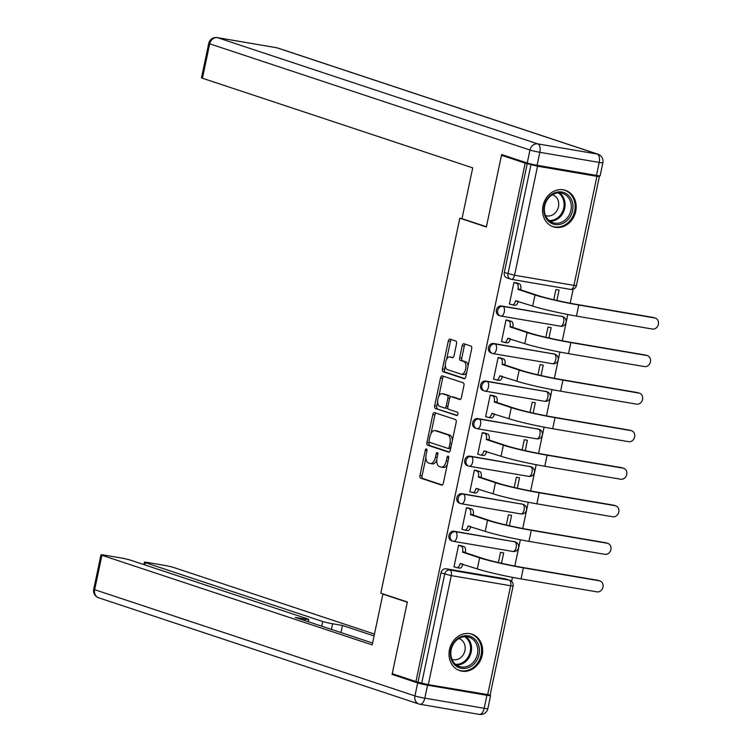 <?xml version="1.0" encoding="UTF-8"?>
<svg xmlns="http://www.w3.org/2000/svg" width="752" height="752" viewBox="0 0 752 752"><rect width="100%" height="100%" fill="white"/><g stroke="black" fill="none" stroke-linecap="round" stroke-linejoin="round"><path stroke-width="1.13" d="M426.45 448.916A1.692 0.855 -80.3 0 0 426.384 448.897A1.692 0.855 -80.3 0 0 425.275 450.298L419.992 475.396A2.416 1.222 -80.3 0 0 420.659 478.15L441.697 485.125A2.416 1.222 -80.3 0 0 441.791 485.153A2.416 1.222 -80.3 0 0 443.36 483.151L448.653 458.053A1.692 0.855 -80.3 0 0 448.183 456.126A1.692 0.855 -80.3 0 0 448.117 456.107A1.692 0.855 -80.3 0 0 447.017 457.507L446.331 460.76A7.746 3.91 -80.3 0 1 441.292 467.152A7.746 3.91 -80.3 0 1 441.001 467.077L439.243 466.494A7.746 3.91 -80.3 0 1 437.1 457.695L437.786 454.443A1.692 0.855 -80.3 0 0 437.316 452.516A1.692 0.855 -80.3 0 0 437.25 452.507A1.692 0.855 -80.3 0 0 436.151 453.898L435.464 457.15A7.746 3.91 -80.3 0 1 430.426 463.542A7.746 3.91 -80.3 0 1 430.135 463.467L428.377 462.894A7.746 3.91 -80.3 0 1 426.234 454.086L426.92 450.843A1.692 0.855 -80.3 0 0 426.45 448.916M449.48 649.615A19.232 16.553 108.3 0 0 459.792 670.652A19.232 16.553 108.3 0 0 482.211 655.199A19.232 16.553 108.3 0 0 471.899 634.152A19.232 16.553 108.3 0 0 449.48 649.615M543.01 205.794A19.232 16.553 108.3 0 0 553.322 226.831A19.232 16.553 108.3 0 0 575.731 211.368A19.232 16.553 108.3 0 0 565.419 190.331A19.232 16.553 108.3 0 0 543.01 205.794M456.53 343.824A2.416 1.222 -80.3 0 0 455.862 341.07L449.959 339.114A2.416 1.222 -80.3 0 0 449.865 339.096A2.416 1.222 -80.3 0 0 448.295 341.088L442.42 368.969A2.416 1.222 -80.3 0 0 443.088 371.723L464.125 378.698A2.416 1.222 -80.3 0 0 464.219 378.717A2.416 1.222 -80.3 0 0 465.789 376.724L471.664 348.843A2.416 1.222 -80.3 0 0 470.996 346.089L463.871 343.73A2.416 1.222 -80.3 0 0 463.777 343.711A2.416 1.222 -80.3 0 0 462.198 345.704L459.688 357.632A2.416 1.222 -80.3 0 0 460.356 360.387L463.89 361.562A6.477 3.262 -80.3 0 1 465.732 368.668A6.477 3.262 -80.3 0 1 461.474 374.261A6.477 3.262 -80.3 0 1 461.23 374.195L447.384 369.608A6.477 3.262 -80.3 0 1 445.532 362.492A6.477 3.262 -80.3 0 1 449.799 356.899A6.477 3.262 -80.3 0 1 450.044 356.965L452.347 357.726A2.416 1.222 -80.3 0 0 452.441 357.755A2.416 1.222 -80.3 0 0 454.02 355.752L456.53 343.824M415.922 681.556L392.234 673.707L407.349 601.976L380.794 593.178L459.82 218.183L486.365 226.991L501.481 155.269L525.178 163.128L415.922 681.556L421.712 683.145L444.695 574.114A4.926 4.249 -71.7 0 1 449.903 570.016L509.283 580.14A4.926 4.249 -71.7 0 1 509.818 580.271L506.124 579.049A4.926 4.249 108.3 0 0 505.588 578.918L509.283 580.14A4.926 2.491 -80.3 0 1 510.646 585.742L451.266 575.618L428.292 684.649L421.712 683.145M434.477 412.594A2.416 1.222 -80.3 0 0 434.383 412.566A2.416 1.222 -80.3 0 0 432.814 414.568L426.939 442.439A2.416 1.222 -80.3 0 0 427.606 445.193L448.643 452.168A2.416 1.222 -80.3 0 0 448.737 452.196A2.416 1.222 -80.3 0 0 450.307 450.194L456.182 422.314A2.416 1.222 -80.3 0 0 455.515 419.569L434.477 412.594M434.675 405.704L440.55 377.833A2.416 1.222 -80.3 0 1 442.129 375.831A2.416 1.222 -80.3 0 1 442.214 375.85L463.251 382.834A2.416 1.222 -80.3 0 1 463.928 385.579L461.408 397.507A2.416 1.222 -80.3 0 1 459.839 399.509A2.416 1.222 -80.3 0 1 459.745 399.481L451.209 396.652A2.416 1.222 -80.3 0 0 451.125 396.633A2.416 1.222 -80.3 0 0 449.546 398.635L447.882 406.55A2.416 1.222 -80.3 0 0 448.549 409.295L457.432 412.237A1.692 0.855 -80.3 0 1 457.912 414.098A1.692 0.855 -80.3 0 1 456.802 415.565A1.692 0.855 -80.3 0 1 456.737 415.546L435.352 408.458A2.416 1.222 -80.3 0 1 434.675 405.704L436.771 406.061L437.636 401.972M511.604 581.324L512.441 577.339M514.819 566.059L520.356 539.795M522.734 528.506L528.261 502.251M530.639 490.962L536.176 464.698M538.554 453.418L544.091 427.155M546.469 415.865L552.006 389.611M554.384 378.322L559.911 352.058M562.289 340.778L567.826 314.515M570.204 303.225L573.146 289.247M525.178 163.128L537.548 166.211L596.919 176.335L599.363 176.56L595.875 175.319M501.481 155.269L506.275 156.087M418.027 681.923L441.001 572.892A4.926 4.249 -71.7 0 1 446.209 568.794L505.588 578.918M487.672 694.773L510.646 585.742L513.09 585.968L490.116 694.998L428.292 684.649M501.49 563.286L503.68 552.908L500.531 552.372L498.379 562.571M461.681 545.905L458.57 545.219L454.001 566.876L455.016 567.046M469.596 508.361L466.484 507.666L461.916 529.333L462.922 529.502M503.915 536.308L506.97 537.003M509.405 525.733L511.595 515.364L508.446 514.829L506.293 525.028M477.511 470.808L474.39 470.122L469.831 491.78L470.837 491.958M511.83 498.764L514.885 499.46M517.32 488.189L519.5 477.811L516.351 477.276L514.208 487.475M485.425 433.265L482.305 432.579L477.746 454.236L478.751 454.405M519.735 461.22L522.8 461.907M525.225 450.636L527.415 440.268L524.266 439.732L522.123 449.931M493.331 395.721L490.219 395.026L485.651 416.693L486.666 416.862M527.65 423.667L530.705 424.363M533.14 413.092L535.33 402.724L532.181 402.188L530.028 412.378M501.246 358.168L498.134 357.482L493.566 379.14L494.572 379.318M535.565 386.124L538.62 386.819M541.055 375.549L543.235 365.171L540.096 364.635L537.943 374.834M509.16 320.625L506.04 319.938L501.481 341.596L502.486 341.765M543.48 348.58L546.535 349.266M548.969 337.996L551.15 327.628L548.001 327.092L545.858 337.291M517.075 283.081L513.954 282.385L509.386 304.052L510.401 304.222M551.385 311.027L554.45 311.723M501.593 305.961L502.909 306.393A4.926 2.491 99.7 0 1 504.272 311.995A4.926 2.491 99.7 0 1 501.067 316.066A4.926 2.491 99.7 0 1 500.879 316.028A4.926 4.249 -71.7 0 1 500.343 315.887L499.027 315.455A4.926 4.249 108.3 0 1 496.461 309.749A4.926 4.249 108.3 0 1 501.593 305.961L562.28 316.517A4.926 4.249 -71.7 0 1 562.825 316.658L561.509 316.225A4.926 4.249 108.3 0 0 560.973 316.084M493.688 343.514L494.995 343.946A4.926 2.491 99.7 0 1 496.358 349.548A4.926 2.491 99.7 0 1 493.152 353.619A4.926 2.491 99.7 0 1 492.964 353.572A4.926 4.249 -71.7 0 1 492.428 353.44L491.122 352.998A4.926 4.249 108.3 0 1 488.546 347.292A4.926 4.249 108.3 0 1 493.688 343.514L554.374 354.07A4.926 4.249 -71.7 0 1 554.91 354.201L553.604 353.769A4.926 4.249 108.3 0 0 553.058 353.637M485.773 381.057L487.08 381.49A4.926 2.491 99.7 0 1 488.452 387.092A4.926 2.491 99.7 0 1 485.237 391.162A4.926 2.491 99.7 0 1 485.049 391.115A4.926 4.249 -71.7 0 1 484.514 390.984L483.207 390.551A4.926 4.249 108.3 0 1 480.641 384.845A4.926 4.249 108.3 0 1 485.773 381.057L546.46 391.613A4.926 4.249 -71.7 0 1 546.995 391.745L545.689 391.313A4.926 4.249 108.3 0 0 545.153 391.181M477.858 418.601L479.174 419.033A4.926 2.491 99.7 0 1 480.537 424.645A4.926 2.491 99.7 0 1 477.323 428.715A4.926 2.491 99.7 0 1 477.144 428.668A4.926 4.249 -71.7 0 1 476.608 428.527L475.292 428.095A4.926 4.249 108.3 0 1 472.726 422.389A4.926 4.249 108.3 0 1 477.858 418.601L538.545 429.157A4.926 4.249 -71.7 0 1 539.081 429.298L537.774 428.866A4.926 4.249 108.3 0 0 537.238 428.725M469.953 456.154L471.26 456.586A4.926 2.491 99.7 0 1 472.623 462.189A4.926 2.491 99.7 0 1 469.417 466.259A4.926 2.491 99.7 0 1 469.229 466.212A4.926 4.249 -71.7 0 1 468.693 466.08L467.377 465.638A4.926 4.249 108.3 0 1 464.811 459.933A4.926 4.249 108.3 0 1 469.953 456.154L530.63 466.71A4.926 4.249 -71.7 0 1 531.175 466.842L529.859 466.409A4.926 4.249 108.3 0 0 529.323 466.278M462.038 493.697L463.345 494.13A4.926 2.491 99.7 0 1 464.708 499.732A4.926 2.491 99.7 0 1 461.502 503.802A4.926 2.491 99.7 0 1 461.314 503.755A4.926 4.249 -71.7 0 1 460.779 503.624L459.472 503.191A4.926 4.249 108.3 0 1 456.896 497.486A4.926 4.249 108.3 0 1 462.038 493.697L522.725 504.254A4.926 4.249 -71.7 0 1 523.26 504.385L521.954 503.953A4.926 4.249 108.3 0 0 521.409 503.821M454.123 531.241L455.43 531.673A4.926 2.491 99.7 0 1 456.802 537.285A4.926 2.491 99.7 0 1 453.588 541.355A4.926 2.491 99.7 0 1 453.409 541.308A4.926 4.249 -71.7 0 1 452.864 541.167L451.557 540.735A4.926 4.249 108.3 0 1 448.991 535.029A4.926 4.249 108.3 0 1 454.123 531.241L514.81 541.807A4.926 4.249 -71.7 0 1 515.346 541.938L514.039 541.506A4.926 4.249 108.3 0 0 513.503 541.365M459.82 218.183L462.029 218.559M496 573.861L499.055 574.556M556.875 300.452L559.065 290.084L555.916 289.539L553.773 299.738M527.274 163.485L504.301 272.515A4.926 4.249 108.3 0 0 506.942 277.911L510.636 279.133A4.926 4.249 -71.7 0 1 507.995 273.737L530.968 164.707M432.231 463.824A7.746 3.91 -80.3 0 0 432.522 463.899A7.746 3.91 -80.3 0 0 436.79 460.008M443.097 467.434A7.746 3.91 -80.3 0 0 443.389 467.509A7.746 3.91 -80.3 0 0 447.318 464.369M425.914 457.601L422.088 475.753A2.416 1.222 -80.3 0 0 422.756 478.507L442.345 485.002M429.213 441.932L429.035 442.796A2.416 1.222 -80.3 0 0 429.702 445.551L449.292 452.046M435.925 413.074A2.416 1.222 -80.3 0 0 434.91 414.925L430.952 433.707M429.119 440.39A1.692 0.855 -80.3 0 0 429.589 442.308L448.051 448.436A1.692 0.855 -80.3 0 0 448.117 448.455A1.692 0.855 -80.3 0 0 449.217 447.055L449.94 443.624A7.746 3.91 -80.3 0 0 447.797 434.825L435.173 430.642A7.746 3.91 -80.3 0 0 434.882 430.567A7.746 3.91 -80.3 0 0 429.843 436.959L429.119 440.39M448.183 448.455L450.147 448.794A1.692 0.855 -80.3 0 0 450.213 448.812A1.692 0.855 -80.3 0 0 450.627 448.7M452.356 440.475A7.746 3.91 -80.3 0 0 449.893 435.182L447.797 434.825M436.677 430.896A7.746 3.91 -80.3 0 1 436.978 430.924A7.746 3.91 -80.3 0 1 437.269 430.999L449.893 435.182M438.839 396.257L442.646 378.19L440.55 377.833M443.661 376.329A2.416 1.222 -80.3 0 0 442.646 378.19M460.393 399.359L453.315 397.018A2.416 1.222 -80.3 0 0 453.221 396.99A2.416 1.222 -80.3 0 0 453.127 396.981M457.282 415.395L435.352 408.458M442.364 393.719A6.477 3.262 -80.3 0 0 442.12 393.663A6.477 3.262 -80.3 0 0 437.852 399.246A6.477 3.262 -80.3 0 0 439.694 406.362L444.573 407.979A2.416 1.222 -80.3 0 0 444.667 407.998A2.416 1.222 -80.3 0 0 446.246 406.005L447.91 398.09A2.416 1.222 -80.3 0 0 447.243 395.336L442.364 393.719L444.46 394.076A6.477 3.262 -80.3 0 0 444.216 394.02A6.477 3.262 -80.3 0 0 443.962 393.992M444.761 408.007L446.669 408.336A2.416 1.222 -80.3 0 0 446.763 408.355A2.416 1.222 -80.3 0 0 447.788 407.734M450.1 397.253A2.416 1.222 -80.3 0 0 449.339 395.693L447.243 395.336M444.46 394.076L449.339 395.693M436.771 406.061A2.416 1.222 -80.3 0 0 437.448 408.815M451.651 357.238A6.477 3.262 -80.3 0 1 451.896 357.256A6.477 3.262 -80.3 0 1 452.14 357.322L453.005 357.604M463.326 374.552A6.477 3.262 -80.3 0 0 463.57 374.618A6.477 3.262 -80.3 0 0 466.738 372.212M468.035 366.064A6.477 3.262 -80.3 0 0 465.986 361.919L463.89 361.562M465.319 344.209A2.416 1.222 -80.3 0 0 464.294 346.061L461.784 357.99A2.416 1.222 -80.3 0 0 462.452 360.744L465.986 361.919M445.334 365.453L444.517 369.326A2.416 1.222 -80.3 0 0 445.184 372.08L464.774 378.576M451.407 339.594A2.416 1.222 -80.3 0 0 450.392 341.446L446.632 359.306M454.039 566.726L456.737 567.619A4.926 2.491 -80.3 0 0 456.925 567.666A4.926 2.491 -80.3 0 0 460.139 563.596L477.294 568.907A32.787 2.171 11.9 0 0 521.033 578.918L596.985 591.862A5.668 4.879 108.3 0 0 602.897 587.509A5.668 4.879 108.3 0 0 599.936 580.948A5.668 4.879 108.3 0 0 599.325 580.798L597.774 580.281A5.668 4.879 -71.7 0 1 598.395 580.431L599.936 580.948M460.703 545.576L463.984 546.666A4.926 2.491 99.7 0 1 465.347 552.269L462.546 552.165L479.626 557.834A32.787 2.171 11.9 0 0 523.373 567.845L599.325 580.798M597.774 580.281L521.822 567.328A29.582 1.955 -168.1 0 1 482.361 558.294L465.272 552.635M462.856 564.113A4.926 2.491 99.7 0 1 459.651 568.136A4.926 2.491 99.7 0 1 459.463 568.089M462.546 552.165L462.621 551.808A4.926 2.491 -80.3 0 0 461.258 546.206L463.984 546.666M458.551 545.303L461.258 546.206M384.488 594.4L382.89 594.127L372.184 644.906L101.915 555.277L94.658 589.69L414.944 695.91L417.68 682.919L392.083 674.422L407.293 602.22L382.89 594.127M321.762 626.19L322.749 621.519L145.343 562.675L144.873 564.921M322.749 621.519A7.398 0.489 11.9 0 0 332.619 623.775L331.425 629.396M374.082 635.938L342.48 625.457L332.619 623.775M374.468 634.068L173.881 567.544A7.398 0.489 11.9 0 0 164.011 565.288L148.069 562.571A7.398 0.489 11.9 0 0 144.403 562.223A7.398 0.489 11.9 0 0 145.343 562.675M486.92 695.299L427.55 685.175L424.805 698.166L484.185 708.29L486.92 695.299A7.398 0.489 11.9 0 0 490.586 695.638A7.398 0.489 11.9 0 0 489.646 695.186L489.016 694.98M304.814 620.569L305.133 619.084A7.398 0.489 11.9 0 0 308.79 619.422A7.398 0.489 11.9 0 0 307.85 618.971L130.453 560.137A7.398 0.489 11.9 0 0 120.583 557.881L104.641 555.164A7.398 0.489 11.9 0 0 100.975 554.826A7.398 0.489 11.9 0 0 101.915 555.277M305.133 619.084L295.273 617.401L372.578 643.045M396.877 675.24L392.083 674.422M417.68 682.919A7.398 0.489 11.9 0 0 427.55 685.175M340.976 632.564L342.48 625.457M537.097 165.29L596.477 175.413L599.212 162.423L539.842 152.299L537.097 165.29A7.398 0.489 -168.1 0 1 527.237 163.034L501.64 154.545L486.422 226.747L462.01 218.653L472.717 167.875L202.438 78.236A7.398 0.489 -168.1 0 1 201.498 77.785L208.755 43.362A7.398 0.489 11.9 0 0 209.695 43.813L202.438 78.236M602.878 162.761A7.398 7.398 0 0 0 597.972 154.216A7.398 6.364 108.3 0 0 597.163 154.019L276.886 47.79L217.516 37.666L537.793 143.895L597.163 154.019A7.398 3.732 -80.3 0 1 599.212 162.423A7.398 0.489 11.9 0 0 602.878 162.761L600.143 175.761A7.398 0.489 -168.1 0 1 596.477 175.413M461.465 668.331A16.638 14.326 -71.7 0 1 450.73 649.672A16.638 14.326 -71.7 0 1 468.317 635.844A16.638 14.326 -71.7 0 1 479.052 654.503A16.638 14.326 -71.7 0 1 461.465 668.331M467.462 636.85A15.407 13.263 108.3 0 0 451.416 648.675A15.407 13.263 108.3 0 0 459.444 666.516A15.407 13.263 108.3 0 0 461.126 666.93A15.407 13.263 108.3 0 0 477.172 655.105A15.407 13.263 108.3 0 0 469.145 637.264A15.407 13.263 108.3 0 0 467.462 636.85M451.999 659.372A10.97 9.447 108.3 0 0 452.149 659.419A10.97 9.447 108.3 0 0 453.343 659.72A10.97 9.447 108.3 0 0 464.774 651.298A10.97 9.447 108.3 0 0 459.058 638.598A10.97 9.447 108.3 0 0 458.908 638.551M457.714 669.778A19.101 16.45 108.3 0 0 458.88 670.22A19.101 16.45 108.3 0 0 460.957 670.737A19.101 16.45 108.3 0 0 480.857 656.073A19.101 16.45 108.3 0 0 470.902 633.955A19.101 16.45 108.3 0 0 469.709 633.616M554.995 224.51A16.638 14.326 -71.7 0 1 544.26 205.851A16.638 14.326 -71.7 0 1 561.838 192.023A16.638 14.326 -71.7 0 1 572.582 210.682A16.638 14.326 -71.7 0 1 554.995 224.51M560.992 193.029A15.407 13.263 108.3 0 0 544.946 204.854A15.407 13.263 108.3 0 0 552.974 222.695A15.407 13.263 108.3 0 0 554.656 223.109A15.407 13.263 108.3 0 0 570.702 211.284A15.407 13.263 108.3 0 0 562.675 193.443A15.407 13.263 108.3 0 0 560.992 193.029M545.529 215.542A10.97 9.447 108.3 0 0 545.679 215.598A10.97 9.447 108.3 0 0 546.873 215.899A10.97 9.447 108.3 0 0 558.304 207.477A10.97 9.447 108.3 0 0 552.588 194.777A10.97 9.447 108.3 0 0 552.438 194.721M551.244 225.957A19.101 16.45 108.3 0 0 552.4 226.399A19.101 16.45 108.3 0 0 554.487 226.916A19.101 16.45 108.3 0 0 574.387 212.252A19.101 16.45 108.3 0 0 564.432 190.134A19.101 16.45 108.3 0 0 563.239 189.795M461.944 529.182L464.651 530.075A4.926 2.491 -80.3 0 0 464.839 530.122A4.926 2.491 -80.3 0 0 468.045 526.052L485.209 531.354A32.787 2.171 11.9 0 0 528.947 541.365L604.899 554.318A5.668 4.879 108.3 0 0 610.803 549.966A5.668 4.879 108.3 0 0 607.851 543.405A5.668 4.879 108.3 0 0 607.231 543.245L605.689 542.737A5.668 4.879 -71.7 0 1 606.3 542.888L607.851 543.405M468.618 508.032L471.889 509.123A4.926 2.491 99.7 0 1 473.262 514.725L470.461 514.622L487.54 520.29A32.787 2.171 11.9 0 0 531.279 530.292L607.231 543.245M605.689 542.737L529.737 529.784A29.582 1.955 -168.1 0 1 490.266 520.751L473.187 515.082M470.761 526.569A4.926 2.491 99.7 0 1 467.565 530.583A4.926 2.491 99.7 0 1 467.377 530.536M470.461 514.622L470.536 514.255A4.926 2.491 -80.3 0 0 469.163 508.653L471.889 509.123M466.466 507.76L469.163 508.653M469.859 491.629L472.566 492.532A4.926 2.491 -80.3 0 0 472.754 492.579A4.926 2.491 -80.3 0 0 475.96 488.509L493.124 493.81A32.787 2.171 11.9 0 0 536.862 503.821L612.814 516.774A5.668 4.879 108.3 0 0 618.717 512.413A5.668 4.879 108.3 0 0 615.766 505.852A5.668 4.879 108.3 0 0 615.145 505.701L613.594 505.184A5.668 4.879 -71.7 0 1 614.215 505.344L615.766 505.852M476.533 470.489L479.804 471.57A4.926 2.491 99.7 0 1 481.177 477.172L478.366 477.069L495.455 482.737A32.787 2.171 11.9 0 0 539.193 492.748L615.145 505.701M613.594 505.184L537.642 492.231A29.582 1.955 -168.1 0 1 498.181 483.207L481.101 477.539M478.676 489.016A4.926 2.491 99.7 0 1 475.48 493.039A4.926 2.491 99.7 0 1 475.292 492.992M478.366 477.069L478.441 476.712A4.926 2.491 -80.3 0 0 477.078 471.109L479.804 471.57M474.371 470.207L477.078 471.109M477.774 454.086L480.481 454.979A4.926 2.491 -80.3 0 0 480.66 455.026A4.926 2.491 -80.3 0 0 483.874 450.956L501.029 456.267A32.787 2.171 11.9 0 0 544.777 466.278L620.729 479.221A5.668 4.879 108.3 0 0 626.632 474.869A5.668 4.879 108.3 0 0 623.681 468.308A5.668 4.879 108.3 0 0 623.06 468.148L621.509 467.641A5.668 4.879 -71.7 0 1 622.13 467.791L623.681 468.308M484.448 432.936L487.719 434.026A4.926 2.491 99.7 0 1 489.082 439.629L486.281 439.525L503.37 445.193A32.787 2.171 11.9 0 0 547.108 455.204L623.06 468.148M621.509 467.641L545.557 454.687A29.582 1.955 -168.1 0 1 506.096 445.654L489.007 439.986M486.591 451.473A4.926 2.491 99.7 0 1 483.386 455.496A4.926 2.491 99.7 0 1 483.207 455.449M486.281 439.525L486.356 439.168A4.926 2.491 -80.3 0 0 484.993 433.556L487.719 434.026M482.286 432.663L484.993 433.556M485.689 416.542L488.386 417.435A4.926 2.491 -80.3 0 0 488.574 417.482A4.926 2.491 -80.3 0 0 491.789 413.412L508.944 418.714A32.787 2.171 11.9 0 0 552.682 428.725L628.634 441.678A5.668 4.879 108.3 0 0 634.547 437.326A5.668 4.879 108.3 0 0 631.586 430.764A5.668 4.879 108.3 0 0 630.975 430.605L629.424 430.097A5.668 4.879 -71.7 0 1 630.044 430.247L631.586 430.764M492.353 395.392L495.634 396.483A4.926 2.491 99.7 0 1 496.997 402.085L494.196 401.982L511.275 407.64A32.787 2.171 11.9 0 0 555.023 417.651L630.975 430.605M629.424 430.097L553.472 417.144A29.582 1.955 -168.1 0 1 514.011 408.11L496.922 402.442M494.506 413.929A4.926 2.491 99.7 0 1 491.3 417.943A4.926 2.491 99.7 0 1 491.112 417.896M494.196 401.982L494.271 401.615A4.926 2.491 -80.3 0 0 492.908 396.013L495.634 396.483M490.201 395.12L492.908 396.013M493.594 378.989L496.301 379.892A4.926 2.491 -80.3 0 0 496.489 379.939A4.926 2.491 -80.3 0 0 499.695 375.868L516.859 381.17A32.787 2.171 11.9 0 0 560.597 391.181L636.549 404.134A5.668 4.879 108.3 0 0 642.452 399.773A5.668 4.879 108.3 0 0 639.501 393.211A5.668 4.879 108.3 0 0 638.88 393.061L637.339 392.544A5.668 4.879 -71.7 0 1 637.95 392.704L639.501 393.211M500.268 357.849L503.539 358.93A4.926 2.491 99.7 0 1 504.912 364.532L502.11 364.429L519.19 370.097A32.787 2.171 11.9 0 0 562.928 380.108L638.88 393.061M637.339 392.544L561.387 379.591A29.582 1.955 -168.1 0 1 521.916 370.567L504.836 364.899M502.411 376.376A4.926 2.491 99.7 0 1 499.215 380.399A4.926 2.491 99.7 0 1 499.027 380.352M502.11 364.429L502.186 364.071A4.926 2.491 -80.3 0 0 500.813 358.469L503.539 358.93M498.115 357.567L500.813 358.469M501.509 341.446L504.216 342.339A4.926 2.491 -80.3 0 0 504.404 342.386A4.926 2.491 -80.3 0 0 507.609 338.315L524.774 343.626A32.787 2.171 11.9 0 0 568.512 353.628L644.464 366.581A5.668 4.879 108.3 0 0 650.367 362.229A5.668 4.879 108.3 0 0 647.416 355.668A5.668 4.879 108.3 0 0 646.795 355.508L645.244 355A5.668 4.879 -71.7 0 1 645.865 355.151L647.416 355.668M508.183 320.296L511.454 321.386A4.926 2.491 99.7 0 1 512.826 326.988L510.016 326.885L527.105 332.553A32.787 2.171 11.9 0 0 570.843 342.564L646.795 355.508M645.244 355L569.292 342.047A29.582 1.955 -168.1 0 1 529.831 333.014L512.742 327.346M510.326 338.832A4.926 2.491 99.7 0 1 507.13 342.856A4.926 2.491 99.7 0 1 506.942 342.809M510.016 326.885L510.091 326.528A4.926 2.491 -80.3 0 0 508.728 320.916L511.454 321.386M506.021 320.023L508.728 320.916M509.424 303.902L512.131 304.795A4.926 2.491 -80.3 0 0 512.309 304.842A4.926 2.491 -80.3 0 0 515.524 300.772L532.679 306.073A32.787 2.171 11.9 0 0 576.427 316.084L652.379 329.038A5.668 4.879 108.3 0 0 658.282 324.685A5.668 4.879 108.3 0 0 655.33 318.115A5.668 4.879 108.3 0 0 654.71 317.964L653.159 317.447A5.668 4.879 -71.7 0 1 653.779 317.607L655.33 318.115M516.098 282.752L519.369 283.842A4.926 2.491 99.7 0 1 520.732 289.445L517.931 289.341L535.02 295A32.787 2.171 11.9 0 0 578.758 305.011L654.71 317.964M653.159 317.447L577.207 304.504A29.582 1.955 -168.1 0 1 537.746 295.47L520.657 289.802M518.241 301.289A4.926 2.491 99.7 0 1 515.035 305.303A4.926 2.491 99.7 0 1 514.857 305.256M517.931 289.341L518.006 288.975A4.926 2.491 -80.3 0 0 516.643 283.372L519.369 283.842M513.936 282.479L516.643 283.372M426.957 450.58L425.275 450.298M448.7 457.789L447.017 457.507M437.824 454.189L436.151 453.898M537.548 166.211L514.565 275.241L573.945 285.365L596.919 176.335M446.209 568.794L449.903 570.016A4.926 2.491 -80.3 0 1 451.266 575.618L441.001 572.892M560.259 326.152A4.926 2.491 -80.3 0 0 560.437 326.199L501.067 316.066A4.926 4.926 0 0 1 500.343 315.887A4.926 4.249 -71.7 0 1 497.768 310.181A4.926 4.249 -71.7 0 1 502.909 306.393L562.28 316.517A4.926 2.491 99.7 0 1 563.652 322.129A4.926 2.491 -80.3 0 1 560.437 326.199A4.926 4.926 0 0 0 566.049 322.533A4.926 4.926 0 0 0 562.825 316.658M552.344 363.695A4.926 2.491 -80.3 0 0 552.532 363.742L493.152 353.619A4.926 4.926 0 0 1 492.428 353.44A4.926 4.249 -71.7 0 1 489.862 347.725A4.926 4.249 -71.7 0 1 494.995 343.946L554.374 354.07A4.926 2.491 99.7 0 1 555.737 359.672A4.926 2.491 -80.3 0 1 552.532 363.742A4.926 4.926 0 0 0 558.144 360.076A4.926 4.926 0 0 0 554.91 354.201M544.429 401.239A4.926 2.491 -80.3 0 0 544.617 401.286L485.237 391.162A4.926 4.926 0 0 1 484.514 390.984A4.926 4.249 -71.7 0 1 481.947 385.278A4.926 4.249 -71.7 0 1 487.08 381.49L546.46 391.613A4.926 2.491 99.7 0 1 547.823 397.216A4.926 2.491 -80.3 0 1 544.617 401.286A4.926 4.926 0 0 0 550.229 397.62A4.926 4.926 0 0 0 546.995 391.745M536.514 438.792A4.926 2.491 -80.3 0 0 536.702 438.839L477.323 428.715A4.926 4.926 0 0 1 476.608 428.527A4.926 4.249 -71.7 0 1 474.033 422.821A4.926 4.249 -71.7 0 1 479.174 419.033L538.545 429.157A4.926 2.491 99.7 0 1 539.917 434.769A4.926 2.491 -80.3 0 1 536.702 438.839A4.926 4.926 0 0 0 542.314 435.173A4.926 4.926 0 0 0 539.081 429.298M528.609 476.336A4.926 2.491 -80.3 0 0 528.788 476.383L469.417 466.259A4.926 4.926 0 0 1 468.693 466.08A4.926 4.249 -71.7 0 1 466.127 460.365A4.926 4.249 -71.7 0 1 471.26 456.586L530.63 466.71A4.926 2.491 99.7 0 1 532.002 472.312A4.926 2.491 -80.3 0 1 528.788 476.383A4.926 4.926 0 0 0 534.399 472.717A4.926 4.926 0 0 0 531.175 466.842M520.694 513.879A4.926 2.491 -80.3 0 0 520.882 513.926L461.502 503.802A4.926 4.926 0 0 1 460.779 503.624A4.926 4.249 -71.7 0 1 458.212 497.918A4.926 4.249 -71.7 0 1 463.345 494.13L522.725 504.254A4.926 2.491 99.7 0 1 524.088 509.856A4.926 2.491 -80.3 0 1 520.882 513.926A4.926 4.926 0 0 0 526.494 510.26A4.926 4.926 0 0 0 523.26 504.385M512.779 551.432A4.926 2.491 -80.3 0 0 512.967 551.479L453.588 541.355A4.926 4.926 0 0 1 452.864 541.167A4.926 4.249 -71.7 0 1 450.298 535.462A4.926 4.249 -71.7 0 1 455.43 531.673L514.81 541.807A4.926 2.491 99.7 0 1 516.173 547.409A4.926 2.491 -80.3 0 1 512.967 551.479A4.926 4.926 0 0 0 518.579 547.813A4.926 4.926 0 0 0 515.346 541.938M504.301 272.515L514.565 275.241A4.926 2.491 99.7 0 1 511.36 279.312A4.926 2.491 99.7 0 1 511.172 279.265A4.926 4.249 -71.7 0 1 510.636 279.133A4.926 4.926 0 0 0 511.36 279.312L570.73 289.435A4.926 2.491 99.7 0 1 570.552 289.388M576.389 285.591L573.945 285.365A4.926 2.491 99.7 0 1 570.73 289.435A4.926 4.926 0 0 0 576.389 285.591L599.363 176.56M437.156 457.442L435.464 457.15M448.023 461.042L446.331 460.76M422.756 478.507L420.659 478.15M422.088 475.753L419.992 475.396M429.702 445.551L427.606 445.193M429.035 442.796L426.939 442.439M434.91 414.925L432.814 414.568M450.909 447.337L449.217 447.055M451.632 443.915L449.94 443.624M437.269 430.999L435.173 430.642M453.315 397.018L451.209 396.652M447.929 406.287L446.246 406.005M449.611 398.381L447.91 398.09M452.14 357.322L450.044 356.965M462.452 360.744L460.356 360.387M461.784 357.99L459.688 357.632M464.294 346.061L462.198 345.704M445.184 372.08L443.088 371.723M444.517 369.326L442.42 368.969M450.392 341.446L448.295 341.088M460.139 563.596L462.536 564.009M479.626 557.834L477.294 568.907M462.621 551.808L465.347 552.269M523.373 567.845L521.033 578.918M93.718 589.239A7.398 7.398 0 0 0 98.625 597.784A7.398 6.364 108.3 0 1 94.658 589.69A7.398 0.489 -168.1 0 1 93.718 589.239L100.975 554.826M487.851 708.638A7.398 0.489 -168.1 0 1 484.185 708.29A7.398 3.732 -80.3 0 1 479.372 714.4A7.398 7.398 0 0 0 487.851 708.638L490.586 695.638M414.944 695.91A7.398 6.364 108.3 0 0 418.911 704.004A7.398 6.364 108.3 0 0 419.71 704.21A7.398 3.732 99.7 0 0 419.992 704.276A7.398 3.732 99.7 0 0 424.805 698.166A7.398 0.489 -168.1 0 1 414.944 695.91M479.09 714.334A7.398 3.732 -80.3 0 0 479.372 714.4L419.992 704.276A7.398 7.398 0 0 1 418.911 704.004L98.625 597.784M527.237 163.034L529.972 150.033L209.695 43.813A7.398 6.364 108.3 0 1 217.516 37.666A7.398 3.732 -80.3 0 0 217.234 37.6L276.604 47.724A7.398 3.732 99.7 0 1 276.886 47.79A7.398 6.364 108.3 0 1 277.695 47.996A7.398 7.398 0 0 0 276.604 47.724A7.398 3.732 99.7 0 0 276.322 47.696M529.972 150.033A7.398 0.489 11.9 0 0 539.842 152.299A7.398 3.732 99.7 0 0 537.793 143.895A7.398 6.364 108.3 0 0 529.972 150.033M465.892 636.69A15.407 13.263 -71.7 0 1 470.677 654.005A15.407 13.263 -71.7 0 1 456.492 665.031M455.571 664.326A14.899 12.831 108.3 0 0 469.68 653.676A14.899 12.831 108.3 0 0 464.727 636.709M559.422 192.869A15.407 13.263 -71.7 0 1 564.207 210.184A15.407 13.263 -71.7 0 1 550.022 221.21M549.092 220.496A14.899 12.831 108.3 0 0 563.21 209.855A14.899 12.831 108.3 0 0 558.257 192.888M468.045 526.052L470.442 526.456M487.54 520.29L485.209 531.354M470.536 514.255L473.262 514.725M531.279 530.292L528.947 541.365M475.96 488.509L478.357 488.913M495.455 482.737L493.124 493.81M478.441 476.712L481.177 477.172M539.193 492.748L536.862 503.821M483.874 450.956L486.271 451.369M503.37 445.193L501.029 456.267M486.356 439.168L489.082 439.629M547.108 455.204L544.777 466.278M491.789 413.412L494.186 413.816M511.275 407.64L508.944 418.714M494.271 401.615L496.997 402.085M555.023 417.651L552.682 428.725M499.695 375.868L502.092 376.273M519.19 370.097L516.859 381.17M502.186 364.071L504.912 364.532M562.928 380.108L560.597 391.181M507.609 338.315L510.006 338.729M527.105 332.553L524.774 343.626M510.091 326.528L512.826 326.988M570.843 342.564L568.512 353.628M515.524 300.772L517.921 301.176M535.02 295L532.679 306.073M518.006 288.975L520.732 289.445M578.758 305.011L576.427 316.084M513.09 585.968A4.926 4.926 0 0 0 509.818 580.271M432.522 463.899L430.426 463.542M443.389 467.509L441.292 467.152M450.213 448.812L448.117 448.455M436.978 430.924L434.882 430.567M453.221 396.99L451.125 396.633M444.216 394.02L442.12 393.663M446.763 408.355L444.667 407.998M451.896 357.256L449.799 356.899M463.57 374.618L461.474 374.261M456.925 567.666L459.651 568.136M308.79 619.422L308.311 621.725M144.403 562.223L143.905 564.602M217.234 37.6A7.398 7.398 0 0 0 208.755 43.362M597.972 154.216L277.695 47.996M470.902 633.955L470.085 633.682M458.88 670.22L458.053 669.947M564.432 190.134L563.605 189.861M552.4 226.399L551.583 226.126M464.839 530.122L467.565 530.583M472.754 492.579L475.48 493.039M480.66 455.026L483.386 455.496M488.574 417.482L491.3 417.943M496.489 379.939L499.215 380.399M504.404 342.386L507.13 342.856M512.309 304.842L515.035 305.303"/></g></svg>
